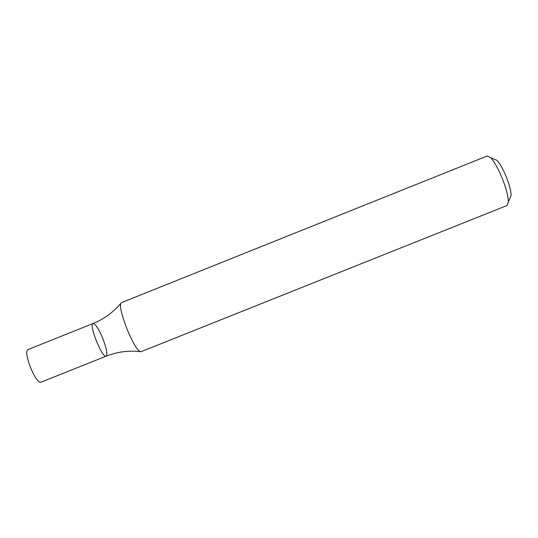<?xml version="1.0" encoding="UTF-8"?>
<svg xmlns="http://www.w3.org/2000/svg" width="538" height="538" viewBox="0 0 538 538"><rect width="100%" height="100%" fill="white"/><g stroke="black" fill="none" stroke-linecap="round" stroke-linejoin="round"><path stroke-width="0.81" d="M502.29 178.475C498.249 168.663 494.382 161.743 490.696 157.721L487.26 155.973L121.211 302.739C119.328 305.059 121.218 313.715 126.894 328.705C133.175 343.668 137.822 351.361 140.835 351.778L507.078 205.496L508.356 201.858C508.242 196.309 506.224 188.515 502.29 178.475M509.768 198.63L511.1 195.59C511.026 191.124 509.432 184.897 506.305 176.915C503.084 169.107 499.984 163.592 497.004 160.364L493.945 159.087M106.114 356.169L41.211 382.108C36.053 385.228 22.28 350.81 28.164 349.512L93.047 323.513C88.541 324.259 102.341 358.738 106.114 356.169C107.667 354.367 106.578 348.53 102.852 338.664C98.716 328.826 95.448 323.775 93.047 323.513C88.541 324.259 102.341 358.738 106.114 356.169C116.914 351.913 128.118 350.373 139.725 351.549M497.004 160.364L490.696 157.721M511.1 195.59L508.356 201.858M93.047 323.513C103.8 319.142 112.973 312.531 120.566 303.674"/></g></svg>
